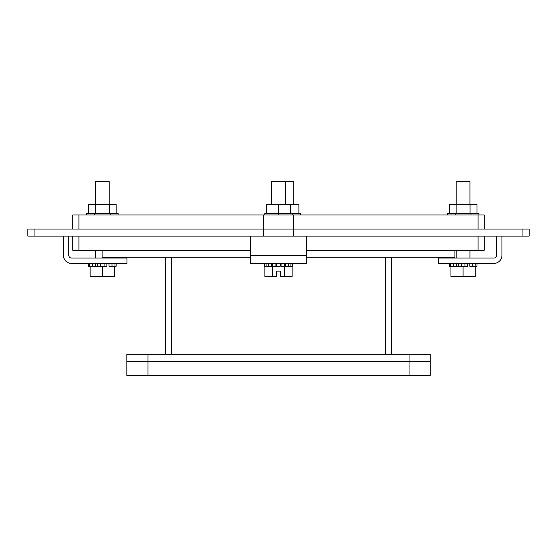 <?xml version="1.0" encoding="UTF-8"?>
<svg xmlns="http://www.w3.org/2000/svg" width="557" height="557" viewBox="0 0 557 557"><rect width="100%" height="100%" fill="white"/><g stroke="black" fill="none" stroke-linecap="round" stroke-linejoin="round"><path stroke-width="0.84" d="M72.751 236.112L72.751 250.225L250.281 250.225L102.14 250.225L102.14 257.278L250.281 257.278M306.719 257.278L454.902 257.278L454.902 250.225L306.719 250.225L484.249 250.225L484.249 236.112M522.953 229.059L522.953 236.112L529.15 236.112L529.15 229.059L27.85 229.059L27.85 236.112L34.047 236.112L34.047 229.059M522.953 236.112L293.469 236.112L293.469 214.946L72.751 214.946L72.751 229.059M263.531 214.946L263.531 236.112L34.047 236.112M263.531 236.112L293.469 236.112M409.047 361.298L430.213 361.298L430.213 354.245L409.047 354.245L409.047 361.298L148.002 361.298L430.213 361.298L430.213 375.411L409.047 375.411L409.047 361.298M409.047 375.411L126.836 375.411L126.836 361.298L148.002 361.298L126.836 361.298L126.836 354.245L409.047 354.245M165.638 257.278L165.638 354.245M391.404 354.245L391.404 257.278M484.249 229.059L484.249 214.946L293.469 214.946M496.559 236.112L496.559 255.357A2.708 2.708 0 0 1 493.843 258.065L438.422 258.065L438.422 263.433L493.843 263.433A8.07 8.07 0 0 0 501.92 255.357L501.92 236.112M469.969 258.065L469.969 250.225M469.969 204.503L469.969 181.589L456.197 181.589L456.197 204.503M461.252 263.433L461.252 266.253L456.343 266.253L458.481 266.253L458.481 263.433M453.377 263.433L453.377 266.253L450.947 266.253L450.947 276.467L463.083 276.467L463.083 266.253M463.083 276.467L475.218 276.467L475.218 266.253L472.789 266.253L472.789 263.433M467.692 263.433L467.692 266.253L464.921 266.253L464.921 263.433M475.218 266.253L476.959 266.253L476.959 263.433M469.829 263.433L469.829 266.253L472.789 266.253M461.252 266.253L464.921 266.253M453.377 266.253L456.343 266.253L456.343 263.433M449.214 263.433L449.214 266.253L450.947 266.253M450.348 266.253L450.348 263.433M475.824 263.433L475.824 266.253M471.006 214.946L471.006 213.254L478.923 213.254L478.923 214.946M455.166 214.946L455.166 213.254L447.25 213.254L447.25 214.946M455.166 213.254L471.006 213.254M476.966 213.254L476.966 204.503L449.207 204.503L449.207 213.254M456.141 204.503L456.141 213.254M470.024 213.254L470.024 204.503M306.719 255.357L250.281 255.357L250.281 263.433L306.719 263.433L306.719 236.112M250.281 255.357L250.281 236.112M293.748 204.503L293.748 181.589L271.614 181.589L271.614 204.503M285.497 263.433L285.497 266.253L288.742 266.253L284.564 266.253L284.564 263.433M280.262 263.433L280.262 266.253L275.917 266.253L276.738 266.253L276.738 263.433M272.436 263.433L272.436 266.253L268.258 266.253L271.503 266.253L271.503 263.433M284.648 266.253L284.648 276.467L292.105 276.467L292.105 266.253L290.893 266.253L292.613 266.253L292.613 263.433M264.387 263.433L264.387 266.253L266.107 266.253L264.895 266.253L264.895 276.467L272.352 276.467L272.352 266.253M284.648 276.467L280.422 276.467L280.422 271.106L276.578 271.106L276.578 276.467L272.352 276.467M288.742 263.433L288.742 266.253L290.893 266.253L290.893 263.433M281.083 263.433L281.083 266.253L284.564 266.253M272.436 266.253L275.917 266.253L275.917 263.433M266.107 263.433L266.107 266.253L268.258 266.253L268.258 263.433M292.488 263.433L292.488 266.253M264.512 266.253L264.512 263.433M264.784 214.946L264.784 213.254L278.5 213.254L278.5 214.946M290.524 213.254L290.524 204.503L278.5 204.503L278.5 213.254L292.216 213.254L292.216 214.946M278.5 204.503L266.476 204.503L266.476 213.254M63.442 236.112L63.442 255.357A8.07 8.07 0 0 0 71.512 263.433L126.94 263.433L126.94 258.065L71.512 258.065A2.708 2.708 0 0 1 68.803 255.357L68.803 236.112M95.393 258.065L95.393 250.225M95.393 204.503L95.393 181.589L109.165 181.589L109.165 204.503M100.441 263.433L100.441 266.253L95.532 266.253L97.67 266.253L97.67 263.433M92.566 263.433L92.566 266.253L90.143 266.253L90.143 276.467L102.279 276.467L102.279 266.253M102.279 276.467L114.408 276.467L114.408 266.253L111.985 266.253L111.985 263.433M106.881 263.433L106.881 266.253L104.11 266.253L104.11 263.433M114.408 266.253L116.148 266.253L116.148 263.433M109.019 263.433L109.019 266.253L111.985 266.253M100.441 266.253L104.11 266.253M92.566 266.253L95.532 266.253L95.532 263.433M88.403 266.253L88.403 263.433L88.403 266.253L90.143 266.253M115.014 263.433L115.014 266.253M89.538 266.253L89.538 263.433M94.356 214.946L94.356 213.254L86.439 213.254L86.439 214.946M94.356 213.254L110.195 213.254L110.195 214.946M110.195 213.254L118.112 213.254L118.112 214.946M116.155 213.254L116.155 204.503L88.396 204.503L88.396 213.254M109.214 213.254L109.214 204.503M95.338 213.254L95.338 204.503M292.216 213.254L300.578 213.254L300.578 214.946M298.886 213.254L298.886 204.503L290.524 204.503M78.948 250.225L78.948 236.112M478.052 250.225L478.052 236.112M148.002 375.411L148.002 354.245M171.737 354.245L171.737 257.278M385.312 257.278L385.312 354.245M78.948 229.059L78.948 214.946M478.052 229.059L478.052 214.946M456.197 258.065L456.197 250.225M285.386 204.503L285.386 181.589M109.165 258.065L109.165 257.278"/></g></svg>
